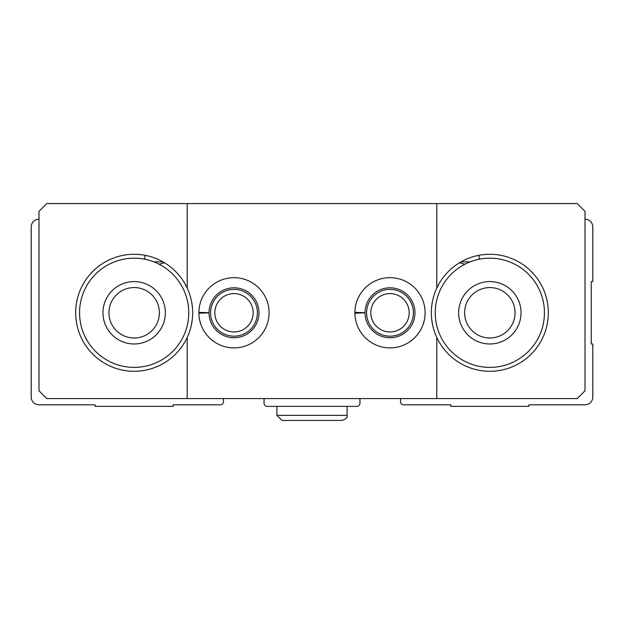 <?xml version="1.0" encoding="UTF-8"?>
<svg xmlns="http://www.w3.org/2000/svg" width="624" height="624" viewBox="0 0 624 624"><rect width="100%" height="100%" fill="white"/><g stroke="black" fill="none" stroke-linecap="round" stroke-linejoin="round"><path stroke-width="0.94" d="M39 219.18A7.8 7.8 0 0 0 31.2 226.98L31.2 397.02A7.8 7.8 0 0 0 39 404.82L95.16 404.82L95.16 406.38L173.16 406.38L173.16 404.82L220.35 404.82A3.12 3.12 0 0 0 223.47 401.7L223.47 398.58M264.03 398.58L264.03 403.26A3.12 3.12 0 0 0 267.15 406.38L356.85 406.38A3.12 3.12 0 0 0 359.97 403.26L359.97 398.58M400.53 398.58L400.53 401.7A3.12 3.12 0 0 0 403.65 404.82L450.84 404.82L450.84 406.38L528.84 406.38L528.84 404.82L585 404.82A7.8 7.8 0 0 0 592.8 397.02L592.8 343.98L591.24 343.98L591.24 281.58L592.8 281.58L592.8 226.98A7.8 7.8 0 0 0 585 219.18M435.24 312.78A54.6 54.6 0 0 1 517.14 265.496A54.6 54.6 0 0 1 517.14 360.064A54.6 54.6 0 0 1 435.24 312.78M458.64 312.78A31.2 31.2 0 0 1 505.44 285.761A31.2 31.2 0 0 1 505.44 339.799A31.2 31.2 0 0 1 458.64 312.78M79.56 312.78A54.6 54.6 0 0 1 161.46 265.496A54.6 54.6 0 0 1 161.46 360.064A54.6 54.6 0 0 1 79.56 312.78M102.96 312.78A31.2 31.2 0 0 1 149.76 285.761A31.2 31.2 0 0 1 149.76 339.799A31.2 31.2 0 0 1 102.96 312.78M144.908 255.278A58.5 58.5 0 0 0 77.75 297.274A58.5 58.5 0 0 0 113.997 367.692A58.5 58.5 0 0 0 187.2 337.459L187.2 398.58L46.8 398.58L39 390.78L39 211.38L46.8 203.58L187.2 203.58L187.2 288.101A58.5 58.5 0 0 0 144.908 255.278L144.908 259.249M153.894 261.869L162.981 261.869M159.073 264.194L164.572 262.805M436.8 203.58L577.2 203.58L585 211.38L585 390.78L577.2 398.58L436.8 398.58L436.8 337.459A58.5 58.5 0 0 0 526.11 358.675A58.5 58.5 0 0 0 526.11 266.885A58.5 58.5 0 0 0 436.8 288.101L436.8 203.58L187.2 203.58M479.092 255.286L479.092 259.249M461.019 261.869L470.106 261.869M459.428 262.805L464.927 264.194M187.2 398.58L436.8 398.58M198.9 312.351A35.1 35.1 0 0 0 251.675 343.106A35.1 35.1 0 0 0 251.675 282.454A35.1 35.1 0 0 0 198.9 312.351L209.04 312.702A24.96 24.96 0 0 1 246.503 291.174A24.96 24.96 0 0 1 246.503 334.386A24.96 24.96 0 0 1 209.04 312.858L198.9 313.209A35.1 35.1 0 0 0 251.675 343.106A35.1 35.1 0 0 0 251.675 282.454A35.1 35.1 0 0 0 198.9 312.351M354.9 312.351A35.1 35.1 0 0 0 407.675 343.106A35.1 35.1 0 0 0 407.675 282.454A35.1 35.1 0 0 0 354.9 312.351L365.04 312.702A24.96 24.96 0 0 1 402.503 291.174A24.96 24.96 0 0 1 402.503 334.386A24.96 24.96 0 0 1 365.04 312.858L354.9 313.209A35.1 35.1 0 0 0 407.675 343.106A35.1 35.1 0 0 0 407.675 282.454A35.1 35.1 0 0 0 354.9 312.351M187.2 337.459A58.5 58.5 0 0 0 187.2 288.101M436.8 288.101A58.5 58.5 0 0 0 436.8 337.459M409.172 312.78A19.172 19.172 0 0 0 380.414 296.174A19.172 19.172 0 0 0 380.414 329.386A19.172 19.172 0 0 0 409.172 312.78M413.4 312.78A23.4 23.4 0 0 0 378.3 292.516A23.4 23.4 0 0 0 378.3 333.044A23.4 23.4 0 0 0 413.4 312.78M253.172 312.78A19.172 19.172 0 0 0 224.414 296.174A19.172 19.172 0 0 0 224.414 329.386A19.172 19.172 0 0 0 253.172 312.78M257.4 312.78A23.4 23.4 0 0 0 222.3 292.516A23.4 23.4 0 0 0 222.3 333.044A23.4 23.4 0 0 0 257.4 312.78M108.943 312.78A25.217 25.217 0 0 1 146.773 290.94A25.217 25.217 0 0 1 146.773 334.62A25.217 25.217 0 0 1 108.943 312.78M464.623 312.78A25.217 25.217 0 0 1 502.445 290.94A25.217 25.217 0 0 1 502.445 334.62A25.217 25.217 0 0 1 464.623 312.78M203.291 313.061L209.04 312.858M359.291 313.061L365.04 312.858M276.9 406.38L276.9 415.35L281.97 420.42L276.9 415.35L276.9 406.38M347.1 406.38L347.1 415.35L276.9 415.35M342.03 420.42C346.109 419.055 347.794 417.362 347.1 415.35C347.794 417.362 346.109 419.055 342.03 420.42L281.97 420.42"/></g></svg>
